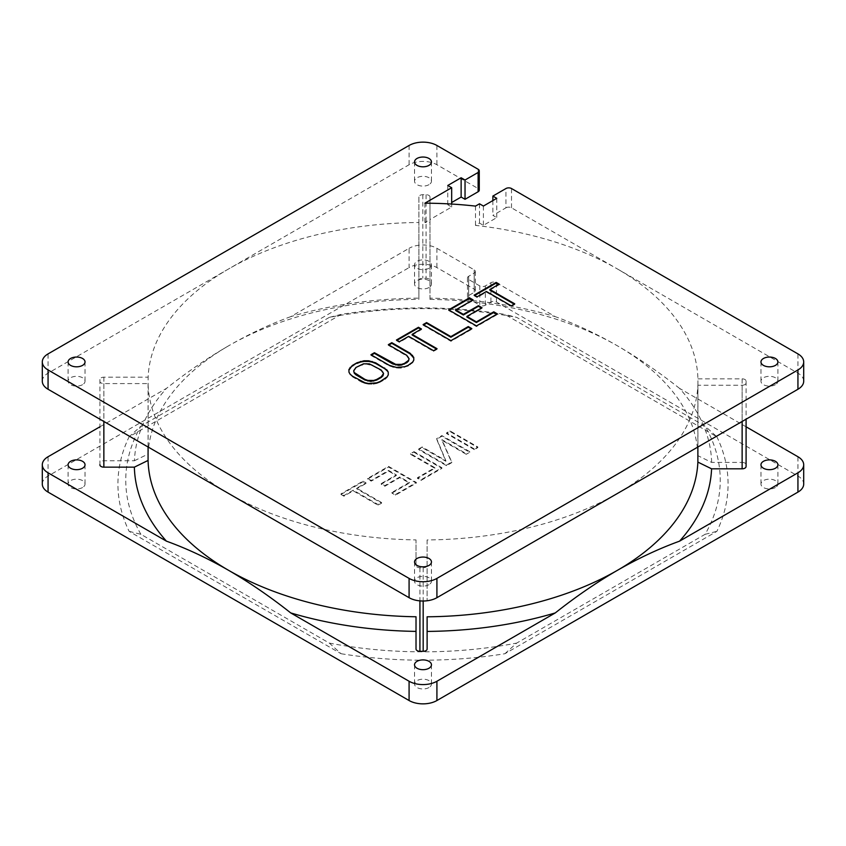 <?xml version="1.0" encoding="UTF-8"?>
<svg xmlns="http://www.w3.org/2000/svg" width="846" height="846" viewBox="0 0 846 846"><rect width="100%" height="100%" fill="white"/><g stroke="black" fill="none" stroke-linecap="round" stroke-linejoin="round"><path stroke-width="0.63" stroke-dasharray="4.23 3.17" d="M428.985 584.681A8.46 4.886 180 0 1 419.764 585.739A8.46 4.886 180 0 1 414.54 581.223A8.46 4.886 180 0 1 417.015 577.776A8.46 4.886 180 0 1 426.236 576.718A8.46 4.886 180 0 1 431.46 581.223A8.46 4.886 180 0 1 428.985 584.681M428.985 687.534A8.46 4.886 180 0 1 419.764 688.591A8.46 4.886 180 0 1 414.54 684.076A8.46 4.886 180 0 1 417.015 680.628A8.46 4.886 180 0 1 426.236 679.56A8.46 4.886 180 0 1 431.46 684.076A8.46 4.886 180 0 1 428.985 687.534M427.114 539.949L427.114 600.766L427.114 539.949A274.961 158.752 -0 0 0 617.421 493.472A274.961 158.752 -0 0 0 697.876 385.247L742.132 385.247L742.132 421.467M427.114 565.477A3.934 2.274 180 0 1 423.18 567.751A323.087 186.532 180 0 1 419.923 567.74A3.934 2.274 180 0 1 416.021 565.466L416.021 539.917A274.961 158.752 -0 0 1 228.579 493.472A274.961 158.752 -0 0 1 148.071 383.587L103.857 383.587A3.934 2.274 180 0 1 99.913 381.313A323.087 186.532 180 0 1 99.913 381.218A323.087 186.532 180 0 1 99.934 379.442A3.934 2.274 180 0 1 103.868 377.189L148.124 377.189A274.961 158.752 -0 0 1 228.579 268.965L409.083 164.748A19.68 11.368 180 0 1 436.917 164.748L478.117 188.531A3.934 2.274 180 0 1 479.27 190.139M42.3 381.218A19.68 11.368 180 0 1 48.063 373.181L228.579 268.965A274.961 158.752 -0 0 1 418.886 222.487L418.886 196.959A3.934 2.274 180 0 1 422.82 194.686A323.087 186.532 180 0 1 426.077 194.696A3.934 2.274 180 0 1 429.98 196.97L429.98 219.537L424.893 222.477A274.961 158.752 180 0 1 429.98 222.519L429.98 219.537L451.669 207.016L447.777 204.764L451.669 202.511M82.548 384.676A8.46 4.886 180 0 1 73.327 385.734A8.46 4.886 180 0 1 68.103 381.218A8.46 4.886 180 0 1 70.588 377.76A8.46 4.886 180 0 1 79.81 376.703A8.46 4.886 180 0 1 85.034 381.218A8.46 4.886 180 0 1 82.548 384.676M697.929 378.849L742.143 378.849L742.143 462.413L711.634 462.413L697.929 455.698L697.929 378.849A274.961 158.752 -0 0 0 617.421 268.965L797.937 373.181A19.68 11.368 180 0 1 803.7 381.218M742.143 378.849A3.934 2.274 180 0 1 746.087 381.112A323.087 186.532 180 0 1 746.087 381.218A323.087 186.532 180 0 1 746.066 382.995A3.934 2.274 180 0 1 742.132 385.247M775.412 384.676A8.46 4.886 180 0 1 766.19 385.734A8.46 4.886 180 0 1 760.966 381.218A8.46 4.886 180 0 1 763.452 377.76A8.46 4.886 180 0 1 772.673 376.703A8.46 4.886 180 0 1 777.897 381.218A8.46 4.886 180 0 1 775.412 384.676M505.95 207.82A3.934 2.274 180 0 1 511.513 207.82L617.421 268.965A274.961 158.752 -0 0 0 475.505 225.396L479.502 223.09L483.404 225.332L496.761 217.623L492.869 215.37L505.95 207.82L505.95 188.531M428.985 184.661A8.46 4.886 180 0 1 419.764 185.718A8.46 4.886 180 0 1 414.54 181.203A8.46 4.886 180 0 1 417.015 177.755A8.46 4.886 180 0 1 426.236 176.687A8.46 4.886 180 0 1 431.46 181.203A8.46 4.886 180 0 1 428.985 184.661M99.913 426.807L166.429 388.409A288.666 166.662 -0 0 0 134.419 460.753L103.868 460.753A3.934 2.274 180 0 0 99.934 463.005A323.087 186.532 180 0 0 99.913 464.687M742.143 462.413A3.934 2.274 180 0 1 746.087 464.687M711.634 462.413A288.666 166.662 -0 0 0 679.571 388.409L746.087 426.807M496.486 301.99L496.486 282.712A3.934 2.274 0 0 0 490.913 282.712L485.35 285.916A3.934 2.274 180 0 1 479.788 285.916L479.788 305.205A3.934 2.274 -0 0 0 485.35 305.205L490.913 301.99A3.934 2.274 180 0 1 496.486 301.99L797.937 476.034A19.68 11.368 180 0 1 803.7 484.071M496.486 282.712L555.283 316.658A288.666 166.662 -0 0 0 429.98 298.173L429.98 280.534A3.934 2.274 180 0 0 426.077 278.26A323.087 186.532 180 0 0 422.82 278.249A3.934 2.274 180 0 0 418.886 280.523L418.886 298.141A288.666 166.662 -0 0 0 290.717 316.658L409.083 248.312L409.083 267.6A19.68 11.368 180 0 1 436.917 267.6L474.215 289.131A3.934 2.274 180 0 1 475.367 290.738A3.934 2.274 180 0 1 474.215 292.346L468.652 295.561A3.934 2.274 -0 0 0 467.5 297.168A3.934 2.274 -0 0 0 468.652 298.775L479.788 305.205M479.788 285.916L468.652 279.497A3.934 2.274 180 0 1 467.5 277.89A3.934 2.274 180 0 1 468.652 276.282L474.215 273.068A3.934 2.274 0 0 0 475.367 271.46A3.934 2.274 0 0 0 474.215 269.853L436.917 248.312A19.68 11.368 0 0 0 409.083 248.312M428.985 268.224A8.46 4.886 180 0 1 419.764 269.282A8.46 4.886 180 0 1 414.54 264.777A8.46 4.886 180 0 1 417.015 261.319A8.46 4.886 180 0 1 426.236 260.261A8.46 4.886 180 0 1 431.46 264.777A8.46 4.886 180 0 1 428.985 268.224M42.3 484.071A19.68 11.368 180 0 1 48.063 476.034L409.083 267.6M82.548 487.518A8.46 4.886 180 0 1 73.327 488.586A8.46 4.886 180 0 1 68.103 484.071A8.46 4.886 180 0 1 70.588 480.613A8.46 4.886 180 0 1 79.81 479.555A8.46 4.886 180 0 1 85.034 484.071A8.46 4.886 180 0 1 82.548 487.518M428.985 287.513A8.46 4.886 180 0 1 419.764 288.571A8.46 4.886 180 0 1 414.54 284.055A8.46 4.886 180 0 1 417.015 280.597A8.46 4.886 180 0 1 426.236 279.54A8.46 4.886 180 0 1 431.46 284.055A8.46 4.886 180 0 1 428.985 287.513M775.412 487.518A8.46 4.886 180 0 1 766.19 488.586A8.46 4.886 180 0 1 760.966 484.071A8.46 4.886 180 0 1 763.452 480.613A8.46 4.886 180 0 1 772.673 479.555A8.46 4.886 180 0 1 777.897 484.071A8.46 4.886 180 0 1 775.412 487.518M129.121 531.351L140.901 534.312L329.327 643.097L341.107 653.736L129.121 531.351A305.078 176.137 180 0 1 129.121 436.79L341.107 314.395A305.078 176.137 180 0 1 504.893 314.395L716.879 436.79L705.099 426.151L516.673 317.366L504.893 314.395M341.107 653.736A305.078 176.137 -0 0 0 504.893 653.736L716.879 531.351A305.078 176.137 -0 0 0 716.879 436.79M341.107 314.395L329.327 317.366A297.242 171.611 180 0 1 516.673 317.366M140.901 534.312A297.242 171.611 180 0 1 140.901 426.151L129.121 436.79M504.893 653.736L516.673 643.097L705.099 534.312A297.242 171.611 -0 0 0 705.099 426.151M705.099 534.312L716.879 531.351M329.327 643.097A297.242 171.611 -0 0 0 516.673 643.097M329.327 317.366L140.901 426.151M474.352 449.617L446.519 433.543L449.998 431.534L477.831 447.608L474.352 449.617L477.831 446.963L449.998 430.9L446.519 432.909L474.352 448.972M466.241 454.302L441.95 440.29L451.743 462.677L446.519 465.691L418.685 449.617L422.165 447.608L445.853 461.282L436.663 439.243L441.876 436.229L469.72 452.293L466.241 454.302L469.72 451.648L441.876 435.584L436.663 438.598L445.853 460.647L422.165 446.963L418.685 448.972L446.519 465.046L451.743 462.032L441.95 439.645L466.241 453.657M414.043 452.293L441.876 468.367L421.001 480.422L417.448 478.371L434.844 468.324L410.564 454.302L414.043 451.648L410.564 453.657L434.844 467.679L417.448 477.726L421.001 479.777L441.876 467.722L414.043 451.648M391.941 493.102L409.337 483.055L399.862 477.588L384.782 486.291L381.229 484.24L396.309 475.537L388.61 471.085L371.204 481.131L367.65 479.079L388.536 467.024L416.369 483.098L395.494 495.153L391.941 493.102L391.941 492.457L395.494 494.508L416.369 482.453L388.536 466.379L367.65 478.434L371.204 480.486L388.61 470.439L396.309 474.892L381.229 483.595L384.782 485.646L399.862 476.943L409.337 482.41L391.941 492.457M340.98 494.476L363.019 481.755L365.98 483.468L356.695 488.819L381.578 503.18L378.088 505.189L353.216 490.828L343.941 496.19L340.98 494.476L340.98 493.842L343.941 495.545L353.216 490.194L378.088 504.554L381.578 502.545L356.695 488.184L365.98 482.823L363.019 481.11L340.98 493.842M446.519 433.543L446.519 432.909M477.831 447.608L477.831 446.963M449.998 431.534L449.998 430.9M441.95 440.29L441.95 439.645M469.72 452.293L469.72 451.648M441.876 436.229L441.876 435.584M436.663 439.243L436.663 438.598M445.853 461.282L445.853 460.647M422.165 447.608L422.165 446.963M418.685 449.617L418.685 448.972M446.519 465.691L446.519 465.046M451.743 462.677L451.743 462.032M441.876 468.367L441.876 467.722M410.564 454.302L410.564 453.657M434.844 468.324L434.844 467.679M417.448 478.371L417.448 477.726M421.001 480.422L421.001 479.777M409.337 483.055L409.337 482.41M395.494 495.153L395.494 494.508M416.369 483.098L416.369 482.453M388.536 467.024L388.536 466.379M367.65 479.079L367.65 478.434M371.204 481.131L371.204 480.486M388.61 471.085L388.61 470.439M396.309 475.537L396.309 474.892M381.229 484.24L381.229 483.595M384.782 486.291L384.782 485.646M399.862 477.588L399.862 476.943M363.019 481.755L363.019 481.11M343.941 496.19L343.941 495.545M353.216 490.828L353.216 490.194M378.088 505.189L378.088 504.554M381.578 503.18L381.578 502.545M356.695 488.819L356.695 488.184M365.98 483.468L365.98 482.823M679.571 388.409C658.759 371.954 638.053 357.763 617.421 345.824C596.8 333.948 576.084 324.219 555.283 316.658M134.419 460.753L148.124 454.048A274.961 158.752 180 0 1 228.579 345.824C207.947 357.763 187.23 371.954 166.429 388.409M697.929 455.698A274.961 158.752 -0 0 0 617.421 345.824A274.961 158.752 -0 0 0 429.98 299.378L429.98 298.173M290.717 316.658C269.916 324.219 249.2 333.948 228.579 345.824A274.961 158.752 -0 0 1 418.886 299.347L418.886 222.487M418.886 298.141L418.886 299.347M148.071 446.995L148.071 383.587M416.021 565.466L416.021 539.917M697.876 447.026L697.876 385.247M148.124 454.048L148.124 377.189M429.98 299.378L429.98 222.519M424.893 203.188L424.893 222.477M475.505 206.107L475.505 225.396M418.886 196.959L418.886 280.523M429.98 196.97L429.98 280.534M451.669 204.055L451.669 207.016M447.777 185.475L447.777 204.764M479.502 203.801L479.502 223.09M483.404 206.054L483.404 225.332M496.761 198.334L496.761 217.623M492.869 200.587L492.869 215.37M387.151 376.819L388.282 375.434M384.845 378.828L384.845 379.473L387.151 377.453M380.203 381.514L380.203 382.149L384.845 379.473M376.713 382.836L376.713 383.481L380.203 382.149M373.213 383.492L373.213 384.137L376.713 383.481M368.518 383.471L368.518 384.116L373.213 384.137M364.996 382.773L364.996 383.418L368.518 384.116M361.454 381.398L361.454 382.043L364.996 383.418M352.571 376.269L352.571 376.914L361.454 382.043M350.181 374.218L352.571 376.914M348.975 372.187L350.181 374.863M348.922 369.48L348.975 372.832M353.639 371.5L355.923 368.137L360.565 365.451L366.403 364.14L372.282 365.525L381.165 370.654L383.576 374.048M413.8 360.703L412.668 362.723L408.036 366.085L401.046 368.073L396.351 368.042L389.287 365.969L370.929 355.373L371.479 355.045M388.874 344.999L388.325 345.327L406.683 355.923L409.083 359.317M396.996 340.314L396.446 340.642L399.407 342.344L408.681 336.994L433.554 351.354L437.033 349.345L436.473 349.017M412.161 334.984L421.435 329.623L420.885 329.305M423.677 324.917L423.116 325.234L450.95 341.308L471.825 329.253L471.275 328.935M449.184 310.186L448.634 310.503L476.467 326.577L497.342 314.522L496.782 314.204M455.666 310.545L473.062 300.499L472.502 300.182M466.918 317.049L481.998 308.335L481.437 308.018M474.701 295.455L474.151 295.772L477.112 297.485L486.387 292.124L511.259 306.485L514.738 304.475L514.178 304.158M489.866 290.115L499.14 284.764L498.59 284.436M355.923 367.492L355.923 368.137M360.565 364.816L360.565 365.451M354.199 369.173L354.199 369.818M382.952 371.711L382.952 372.356M381.165 370.009L381.165 370.654M372.282 364.88L372.282 365.525M369.332 363.854L369.332 364.489M366.403 363.494L366.403 364.14M363.473 363.812L363.473 364.457M412.668 362.088L412.668 362.723M410.363 364.097L410.363 364.742M408.036 365.44L408.036 366.085M404.547 366.773L404.547 367.418M401.046 367.428L401.046 368.073M396.351 367.397L396.351 368.042M392.83 366.699L392.83 367.344M389.287 365.324L389.287 365.969M370.929 354.728L370.929 355.373M408.47 356.98L408.47 357.625M406.683 355.278L406.683 355.923M388.325 344.682L388.325 345.327M396.446 339.997L396.446 340.642M421.435 328.978L421.435 329.623M437.033 348.7L437.033 349.345M433.554 350.709L433.554 351.354M408.681 336.348L408.681 336.994M399.407 341.699L399.407 342.344M423.116 324.589L423.116 325.234M450.95 340.663L450.95 341.308M471.825 328.608L471.825 329.253M497.342 313.877L497.342 314.522M476.467 325.932L476.467 326.577M448.634 309.858L448.634 310.503M473.062 299.865L473.062 300.499M481.998 307.701L481.998 308.335M474.151 295.127L474.151 295.772M499.14 284.119L499.14 284.764M514.738 303.841L514.738 304.475M511.259 305.85L511.259 306.485M486.387 291.489L486.387 292.124M477.112 296.84L477.112 297.485M490.913 301.99L490.913 282.712M485.35 285.916L485.35 305.205M468.652 279.497L468.652 298.775M468.652 276.282L468.652 295.561M474.215 273.068L474.215 292.346M474.215 269.853L474.215 289.131M797.937 476.034L797.937 456.745M436.917 248.312L436.917 267.6M511.513 207.82L511.513 188.531M797.937 373.181L797.937 353.892M478.117 169.253L478.117 188.531M436.917 145.47L436.917 164.748M103.857 383.587L103.857 421.456M419.923 567.74L419.923 600.872M423.18 567.751L423.18 601.009M746.066 382.995L746.087 381.112M422.82 194.686L422.82 278.249M426.077 194.696L426.077 278.26M103.868 377.189L103.868 460.753M99.934 379.442L99.934 463.005M48.063 476.034L48.063 456.745M48.063 373.181L48.063 353.892M409.083 145.47L409.083 164.748M414.54 561.945L414.54 581.223M414.54 664.797L414.54 684.076M431.46 561.945L431.46 581.223M431.46 664.797L431.46 684.076M68.103 361.929L68.103 381.218M68.103 464.782L68.103 484.071M85.034 361.929L85.034 381.218M85.034 464.782L85.034 484.071M414.54 161.924L414.54 181.203M414.54 264.777L414.54 284.055M431.46 161.924L431.46 181.203M431.46 264.777L431.46 284.055M760.966 361.929L760.966 381.218M760.966 464.782L760.966 484.071M777.897 361.929L777.897 381.218M777.897 464.782L777.897 484.071M467.5 277.89L467.5 297.168M475.367 271.46L475.367 290.738M746.087 381.218L746.087 419.193"/><path stroke-width="1.27" d="M803.7 361.929L803.7 381.218A19.68 11.368 180 0 1 797.937 389.255L797.937 369.966A19.68 11.368 0 0 0 803.7 361.929A19.68 11.368 0 0 0 797.937 353.892L511.513 188.531A3.934 2.274 0 0 0 505.95 188.531L492.869 196.082L492.869 200.587M797.937 369.966L436.917 578.4A19.68 11.368 0 0 1 409.083 578.4L48.063 369.966A19.68 11.368 0 0 1 42.3 361.929A19.68 11.368 0 0 1 48.063 353.892L409.083 145.47A19.68 11.368 0 0 1 436.917 145.47L478.117 169.253A3.934 2.274 0 0 1 479.27 170.86L479.27 190.139A3.934 2.274 180 0 1 478.117 191.746L465.036 199.296L461.133 197.055L451.669 202.511M492.869 196.082L496.761 198.334L483.404 206.054L479.502 203.801L475.505 206.107A274.961 158.752 -0 0 0 424.893 203.188L451.669 187.727L447.777 185.475L461.133 177.766L465.036 180.018L478.117 172.468A3.934 2.274 0 0 0 479.27 170.86M428.985 565.403A8.46 4.886 180 0 1 419.764 566.46A8.46 4.886 180 0 1 414.54 561.945A8.46 4.886 180 0 1 417.015 558.487A8.46 4.886 180 0 1 426.236 557.429A8.46 4.886 180 0 1 431.46 561.945A8.46 4.886 180 0 1 428.985 565.403M82.548 365.387A8.46 4.886 180 0 1 73.327 366.445A8.46 4.886 180 0 1 68.103 361.929A8.46 4.886 180 0 1 70.588 358.482A8.46 4.886 180 0 1 79.81 357.414A8.46 4.886 180 0 1 85.034 361.929A8.46 4.886 180 0 1 82.548 365.387M428.985 165.372A8.46 4.886 180 0 1 419.764 166.44A8.46 4.886 180 0 1 414.54 161.924A8.46 4.886 180 0 1 417.015 158.466A8.46 4.886 180 0 1 426.236 157.409A8.46 4.886 180 0 1 431.46 161.924A8.46 4.886 180 0 1 428.985 165.372M775.412 365.387A8.46 4.886 180 0 1 766.19 366.445A8.46 4.886 180 0 1 760.966 361.929A8.46 4.886 180 0 1 763.452 358.482A8.46 4.886 180 0 1 772.673 357.414A8.46 4.886 180 0 1 777.897 361.929A8.46 4.886 180 0 1 775.412 365.387M352.37 365.44L348.922 369.48L348.975 372.187L350.181 374.218L352.571 376.269L364.996 382.773L368.518 383.471L376.713 382.836L380.203 381.514L387.151 376.819L388.282 374.789L388.24 372.081L387.024 370.051L375.761 362.871L368.697 360.798L364.002 360.777L357.012 362.765L352.37 365.44L348.943 370.104M410.162 353.268L391.804 342.672L388.325 344.682L406.683 355.278L409.083 358.683L408.533 360.364L404.483 363.389L401.575 364.383L395.717 364.351L374.408 352.719L370.929 354.728L389.287 365.324L396.351 367.397L404.547 366.773L408.036 365.44L412.668 362.088L413.8 360.058L413.747 357.35L410.162 353.268L410.162 353.914L391.804 343.317L388.874 344.999M418.474 327.275L396.446 339.997L399.407 341.699L408.681 336.348L433.554 350.709L437.033 348.7L412.161 334.339L421.435 328.978L418.474 327.275L418.474 327.91L396.996 340.314M423.116 324.589L450.95 340.663L471.825 328.608L468.272 326.556L450.876 336.602L426.596 322.58L423.116 324.589M493.789 311.825L476.393 321.871L466.918 316.404L481.998 307.701L478.445 305.649L463.365 314.352L455.666 309.9L473.062 299.865L469.509 297.813L448.634 309.858L476.467 325.932L497.342 313.877L493.789 311.825L493.789 312.47L476.393 322.516L466.918 317.049L466.918 316.404M496.179 282.405L474.151 295.127L477.112 296.84L486.387 291.489L511.259 305.85L514.738 303.841L489.866 289.48L499.14 284.119L496.179 282.405L496.179 283.05L474.701 295.455M355.923 367.492L363.473 363.812L369.332 363.854L381.165 370.009L383.576 373.414L381.292 376.777L376.65 379.463L373.742 380.457L367.883 380.414L364.933 379.389L354.252 372.557L353.639 370.855L355.923 367.492M428.985 668.245A8.46 4.886 180 0 1 419.764 669.313A8.46 4.886 180 0 1 414.54 664.797A8.46 4.886 180 0 1 417.015 661.339A8.46 4.886 180 0 1 426.236 660.282A8.46 4.886 180 0 1 431.46 664.797A8.46 4.886 180 0 1 428.985 668.245M797.937 389.255L436.917 597.688A19.68 11.368 180 0 1 409.083 597.688L48.063 389.255A19.68 11.368 180 0 1 42.3 381.218L42.3 361.929M555.283 612.916L436.917 681.252A19.68 11.368 0 0 1 409.083 681.252L290.717 612.916A288.666 166.662 -0 0 0 416.021 631.391L416.021 649.03A3.934 2.274 180 0 0 419.923 651.304A323.087 186.532 180 0 0 423.18 651.314A3.934 2.274 180 0 0 427.114 649.041L427.114 631.423A288.666 166.662 -0 0 0 555.283 612.916C576.084 596.462 596.8 582.26 617.421 570.32C638.053 558.445 658.77 548.726 679.571 541.154A288.666 166.662 -0 0 0 711.581 468.811L742.132 468.811A3.934 2.274 180 0 0 746.066 466.558A323.087 186.532 180 0 0 746.087 464.782A323.087 186.532 180 0 0 746.087 464.687L746.066 466.558M797.937 472.819A19.68 11.368 0 0 0 803.7 464.782L803.7 484.071A19.68 11.368 180 0 1 797.937 492.108L797.937 472.819L679.571 541.154M797.937 492.108L436.917 700.53A19.68 11.368 180 0 1 409.083 700.53L48.063 492.108A19.68 11.368 180 0 1 42.3 484.071L42.3 464.782A19.68 11.368 0 0 0 48.063 472.819L166.429 541.154C187.241 548.726 207.947 558.445 228.579 570.32C249.2 582.26 269.916 596.462 290.717 612.916M99.913 426.807L48.063 456.745A19.68 11.368 0 0 0 42.3 464.782M166.429 541.154A288.666 166.662 -0 0 1 134.366 467.151L103.857 467.151A3.934 2.274 180 0 1 99.913 464.888A323.087 186.532 180 0 1 99.913 464.782A323.087 186.532 180 0 1 99.913 464.687M82.548 468.24A8.46 4.886 180 0 1 73.327 469.297A8.46 4.886 180 0 1 68.103 464.782A8.46 4.886 180 0 1 70.588 461.324A8.46 4.886 180 0 1 79.81 460.266A8.46 4.886 180 0 1 85.034 464.782A8.46 4.886 180 0 1 82.548 468.24M803.7 464.782A19.68 11.368 0 0 0 797.937 456.745L746.087 426.807M775.412 468.24A8.46 4.886 180 0 1 766.19 469.297A8.46 4.886 180 0 1 760.966 464.782A8.46 4.886 180 0 1 763.452 461.324A8.46 4.886 180 0 1 772.673 460.266A8.46 4.886 180 0 1 777.897 464.782A8.46 4.886 180 0 1 775.412 468.24M416.021 649.03L416.021 616.766A274.961 158.752 -0 0 1 228.579 570.32A274.961 158.752 180 0 1 148.071 460.446L148.071 446.995M134.366 467.151L148.071 460.446M427.114 631.423L427.114 616.797A274.961 158.752 -0 0 0 617.421 570.32A274.961 158.752 -0 0 0 697.876 462.096L711.581 468.811M427.114 616.797L427.114 649.041M697.876 462.096L697.876 447.026M416.021 616.766L416.021 631.391M451.669 187.727L451.669 204.055M461.133 177.766L461.133 197.055M465.036 180.018L465.036 199.296M350.064 367.46L350.064 368.095M357.012 362.765L352.37 366.085M360.502 361.432L360.502 362.067L357.012 363.399M364.002 360.777L364.002 361.411L360.502 362.067M368.697 360.798L368.697 361.443L364.002 361.411M372.219 361.496L372.219 362.141L368.697 361.443M375.761 362.871L375.761 363.516L372.219 362.141M384.644 367.999L384.644 368.645L375.761 363.516M387.024 370.051L387.024 370.685L384.644 368.645M388.24 372.081L387.024 370.685M388.272 374.81L388.24 372.726M383.576 373.414L383.016 375.74L381.292 377.422L376.65 380.097L370.812 381.419L364.933 380.034L356.05 374.905L354.252 373.202L353.639 370.855M413.789 360.079L413.747 357.995L410.162 353.914M409.083 358.683L408.533 361.009L406.81 362.691L401.575 365.028L398.646 365.345L392.766 363.96L374.408 353.364L371.479 355.045M420.885 329.305L418.474 327.91M436.473 349.017L412.161 334.984L412.161 334.339M471.275 328.935L468.272 327.201L450.876 337.247L426.596 323.225L423.677 324.917M496.782 314.204L493.789 312.47M472.502 300.182L469.509 298.448L449.184 310.186M481.437 308.018L478.445 306.284L463.365 314.998L455.666 310.545L455.666 309.9M498.59 284.436L496.179 283.05M514.178 304.158L489.866 290.115L489.866 289.48M354.252 372.557L354.252 373.202M356.05 374.26L356.05 374.905M364.933 379.389L364.933 380.034M367.883 380.414L367.883 381.06M370.812 380.774L370.812 381.419M373.742 380.457L373.742 381.102M376.65 379.463L376.65 380.097M381.292 376.777L381.292 377.422M383.016 375.095L383.016 375.74M391.804 342.672L391.804 343.317M412.541 355.32L412.541 355.955M413.747 357.35L413.747 357.995M374.408 352.719L374.408 353.364M392.766 363.315L392.766 363.96M395.717 364.351L395.717 364.996M398.646 364.7L398.646 365.345M401.575 364.383L401.575 365.028M404.483 363.389L404.483 364.034M406.81 362.046L406.81 362.691M408.533 360.364L408.533 361.009M426.596 322.58L426.596 323.225M450.876 336.602L450.876 337.247M468.272 326.556L468.272 327.201M476.393 321.871L476.393 322.516M469.509 297.813L469.509 298.448M463.365 314.352L463.365 314.998M478.445 305.649L478.445 306.284M409.083 597.688L409.083 578.4M436.917 597.688L436.917 578.4M436.917 700.53L436.917 681.252M409.083 700.53L409.083 681.252M48.063 492.108L48.063 472.819M48.063 389.255L48.063 369.966M103.857 421.456L103.857 467.151M419.923 600.872L419.923 651.304M423.18 601.009L423.18 651.314M742.132 421.467L742.132 468.811M478.117 172.468L478.117 191.746M746.087 419.193L746.087 464.782"/></g></svg>

